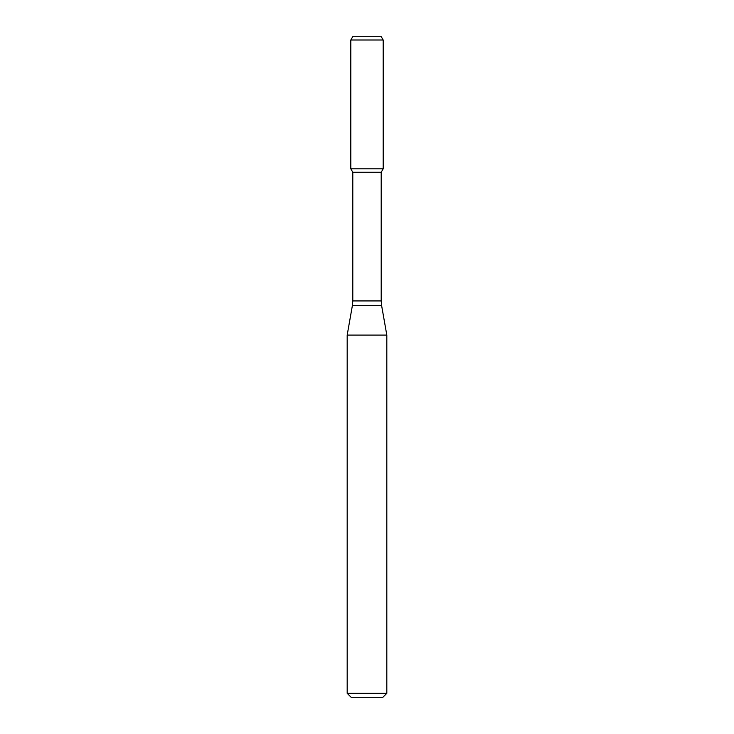 <?xml version="1.0" encoding="UTF-8"?>
<svg xmlns="http://www.w3.org/2000/svg" width="734" height="734" viewBox="0 0 734 734"><rect width="100%" height="100%" fill="white"/><g stroke="black" fill="none" stroke-linecap="round" stroke-linejoin="round"><path stroke-width="1.1" d="M352.797 172.251L381.203 172.251L381.203 300.94L352.797 300.94L352.797 172.251L350.815 168.82L383.185 168.82L383.185 40.003L350.815 40.003L352.724 36.7L381.276 36.7L383.185 40.003M367 335.099L386.818 335.099L381.607 305.527L352.393 305.527L347.182 335.099L367 335.099M386.818 693.336L382.854 697.3L351.146 697.3L347.182 693.336L386.818 693.336L386.818 335.099M350.815 40.003L350.815 168.82L383.185 168.82L381.203 172.251M381.203 300.94L381.607 305.527M352.797 300.94L352.393 305.527M347.182 693.336L347.182 335.099"/></g></svg>
